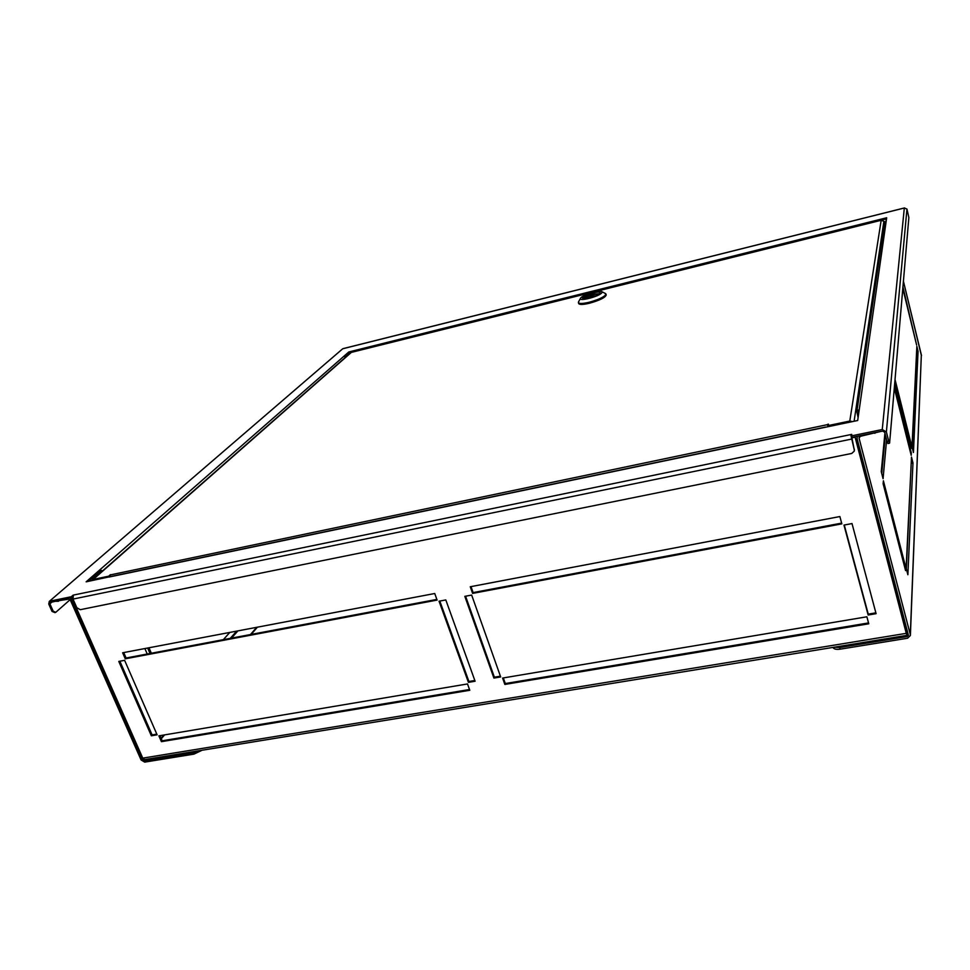 <?xml version="1.0" encoding="UTF-8"?>
<svg xmlns="http://www.w3.org/2000/svg" width="970" height="970" viewBox="0 0 970 970"><rect width="100%" height="100%" fill="white"/><g stroke="black" fill="none" stroke-linecap="round" stroke-linejoin="round"><path stroke-width="1.45" d="M906.95 629.409L906.574 633.24M161.275 738.74L164.573 734.896M251.157 634.428L257.402 627.178M908.429 635.192L907.156 636.55L907.386 631.07L907.12 635.326L906.271 633.349L854.994 436.767M907.059 635.338L144.797 759.583L142.76 758.128L72.119 598.296L72.665 597.811M855.091 436.742L906.78 633.204M852.012 523.57L843.961 525.085L868.162 615.016L876.092 613.683L852.012 523.57M471.662 595.071L464.824 596.356L493.912 678.078L500.678 676.939L471.662 595.071M157.116 734.823L124.609 660.315L118.789 661.419L151.356 735.793L157.116 734.823M475.106 681.243L445.8 599.933L439.046 601.206L468.425 682.371L475.106 681.243M437.106 600.078L434.73 593.507L122.644 652.774L125.275 658.812L437.106 600.078M866.877 616.787L502.593 678.054L504.849 684.432L868.768 623.783L866.877 616.787M158.874 735.854L161.42 741.674L469.795 690.276L467.504 683.947L158.874 735.854M839.874 516.549L470.256 586.753L472.608 593.397L841.839 523.861L839.874 516.549M854.922 437.228L851.405 437.955M72.726 598.163L72.119 598.296M875.874 612.846L868.247 614.131L844.276 525.025M500.399 676.175L494.385 677.193L465.576 596.223M156.813 734.132L152.12 734.933L119.868 661.213M474.839 680.491L468.922 681.486L439.81 601.06M436.864 599.411L126.088 657.999L123.711 652.567M868.538 622.934L505.309 683.547L503.321 677.933M469.516 689.512L162.172 740.801L159.941 735.684M841.645 523.121L473.117 592.585L470.996 586.607M473.117 592.585L472.608 593.397M162.172 740.801L161.42 741.674M505.309 683.547L504.849 684.432M126.088 657.999L125.275 658.812M468.922 681.486L468.425 682.371M152.12 734.933L151.356 735.793M494.385 677.193L493.912 678.078M868.247 614.131L868.162 615.016M905.568 570.602L905.725 567.292L883.403 480.793L883.136 483.775L905.568 570.602M886.604 439.713L883.076 478.683L881.257 471.662L884.919 433.069M902.803 288.405L916.614 344.98L902.937 286.974M913.437 452.505L918.056 351.298L916.856 346.363L911.994 446.733L913.437 452.505M894.849 381.61L911.557 448.31L911.667 445.994L895.031 379.525M907.871 574.749L912.964 462.945L911.497 457.088L906.125 568.02L907.871 574.749M880.251 431.565L860.305 436.33L859.056 438.185L910.309 634.574L921.306 355.602M894.304 387.976L911.206 455.342L911.327 452.978L894.486 385.842M916.626 350.958L912.176 447.449M911.23 462.52L906.344 568.856M857.359 436.282L857.068 438.598L908.417 635.326M881.742 473.518L885.367 434.827M150.01 653.489L147.658 648.021M236.668 631.118L230.266 638.357M58.297 600.757L68.676 599.169L70.373 600.163L141.099 759.995L144.712 762.117L193.988 754.114L193.382 752.72L144.106 760.735L145.136 759.534M147.234 654.01L144.882 648.554M151.332 653.246L148.98 647.778M237.892 630.888L231.503 638.127M229.793 632.428L223.342 639.666M72.532 599.205L71.756 599.884L142.457 759.777L144.106 760.735M348.133 353.711L348.957 354.256M350.158 353.213L348.776 353.153L349.127 354.111M886.507 218.929L885.865 219.05L886.265 220.675M71.756 599.884L70.41 598.272M58.515 601.267L55.702 601.303M202.051 750.259L193.988 754.114M193.382 752.72L198.668 750.804M921.5 355.505L903.422 281.276L921.318 355.287L910.394 635.241M834.127 647.22L839.705 647.523L840.153 649.172L907.593 638.224L910.381 635.52L910.309 634.574M840.153 649.172C836.213 649.682 833.812 649.1 832.975 647.414M907.156 636.55L839.705 647.523M911.412 463.248L912.964 462.945M911.012 446.127L911.667 445.994M916.783 351.576L918.056 351.298M910.648 453.111L911.327 452.978M904.755 567.462L905.725 567.292M886.519 218.88L855.188 226.689L854.946 225.683L855.043 226.774M373.947 346.666L349.103 352.862L344.944 356.511M101.729 571.633L100.322 571.075L88.658 581.297M342.555 348.921L49.264 601.424L48.755 604.067L52.041 611.415L53.18 611.173L49.894 603.825L50.149 602.515L72.641 597.278M49.955 601.133L71.307 596.732L73.126 595.143L851.733 434.378L851.915 437.397L882.639 431.08L884.713 432.268L887.053 441.471L888.726 441.12L886.386 431.917L882.251 429.54L904.319 208.029L906.962 209.047L908.854 217.595L889.611 442.975L888.726 441.12M850.823 434.863L854.243 449.74L851.551 436.015M825.882 427.152L857.686 420.507L859.274 409.376L856.862 411.595L858.098 417.682M100.322 571.075L99.801 569.875L86.148 581.83L109.743 576.75M373.947 346.702L374.214 345.635L348.788 351.977L343.744 356.39L345.72 357.105M884.446 223.452L886.156 221.439L886.677 217.765L374.214 345.635M851.514 435.87L882.251 429.54M71.853 597.969L71.307 596.732M859.032 411.122L858.68 413.535M349.103 352.862L348.788 351.977M887.95 443.314L887.053 441.471M53.18 611.173L55.739 612.337L70.082 599.715M55.023 612.652L52.041 611.415M904.598 207.932L343.198 348.654M102.541 570.918L99.801 569.875L343.744 356.39M851.272 436.076L850.872 434.56M854.243 449.74L854.255 451.147L851.745 453.439L80.231 609.693L76.824 607.705L73.005 599.084L73.356 595.35M854.327 449.134L854.34 450.541M857.104 436.767L855.576 436.645M828.016 426.703L828.235 425.769M110.01 576.689L110.422 574.664L108.737 576.18L93.241 579.417L91.871 580.63M828.465 426.618L828.453 424.169L827.665 424.326L827.762 426.764M828.186 425.575L849.793 421.053L881.172 220.311L883.876 221.33L884.434 223.597M825.579 427.212L109.113 577.029L108.737 576.18M852.509 421.586L849.793 421.053M350.813 352.631L351.467 352.353M881.463 220.214L351.346 352.389L93.241 579.417M828.053 425.806L827.665 424.326M583.625 298.712C584.437 297.196 587.65 295.644 593.288 294.08L599.424 293.764M593.216 292.831C597.92 291.752 600.224 291.788 600.139 292.94C598.842 294.637 595.216 296.311 589.275 297.948L582.558 298.433C582.267 296.844 585.819 294.977 593.216 292.831M601.861 292.746L601.837 291.691C599.884 289.8 582.715 294.916 580.703 297.984L580.472 298.372C578.569 301.864 599.593 296.359 601.861 292.746M578.629 301.719L578.399 302.604C579.175 303.852 582.74 303.743 589.081 302.276C597.52 299.997 603.037 297.547 605.644 294.941L605.207 293.389M578.399 302.604L578.69 303.561C579.478 304.822 583.043 304.713 589.384 303.258C599.727 300.336 605.341 297.572 606.226 294.965L605.935 293.995M592.621 296.965L594.537 294.31L598.902 294.14M584.267 298.724L591.846 295.001L589.796 297.814M591.846 295.001L592.44 295.159L590.694 297.56M592.44 295.159L592.888 296.602M906.271 633.349L142.76 758.128M859.056 438.185L859.202 437.094M256.71 627.311L250.454 634.55M163.797 735.03L161.044 738.231M143.22 758.904L142.457 759.777M886.168 221.354L884.01 221.887M874.904 433.323L874.746 432.705M886.156 221.439L859.274 409.376M858.462 412.65L858.608 411.583M886.386 431.917L906.962 209.047M49.894 603.825L51.931 602.067M851.454 439.107L73.005 599.084M110.665 574.846L827.604 424.617M883.876 221.33L854.109 421.247M857.165 436.318L857.056 437.046M342.701 348.788L49.264 601.424M343.113 348.63L904.428 207.944M856.862 411.595L884.507 223.052M109.489 576.798L825.652 427.03M889.502 443.205L887.889 443.532M350.958 352.498L92.538 579.721M351.382 352.328L881.293 220.226M601.837 291.691L605.607 293.583M580.472 298.372L578.435 302.07M598.999 294.08L594.537 294.31M584.183 298.687L591.858 294.989"/></g></svg>
